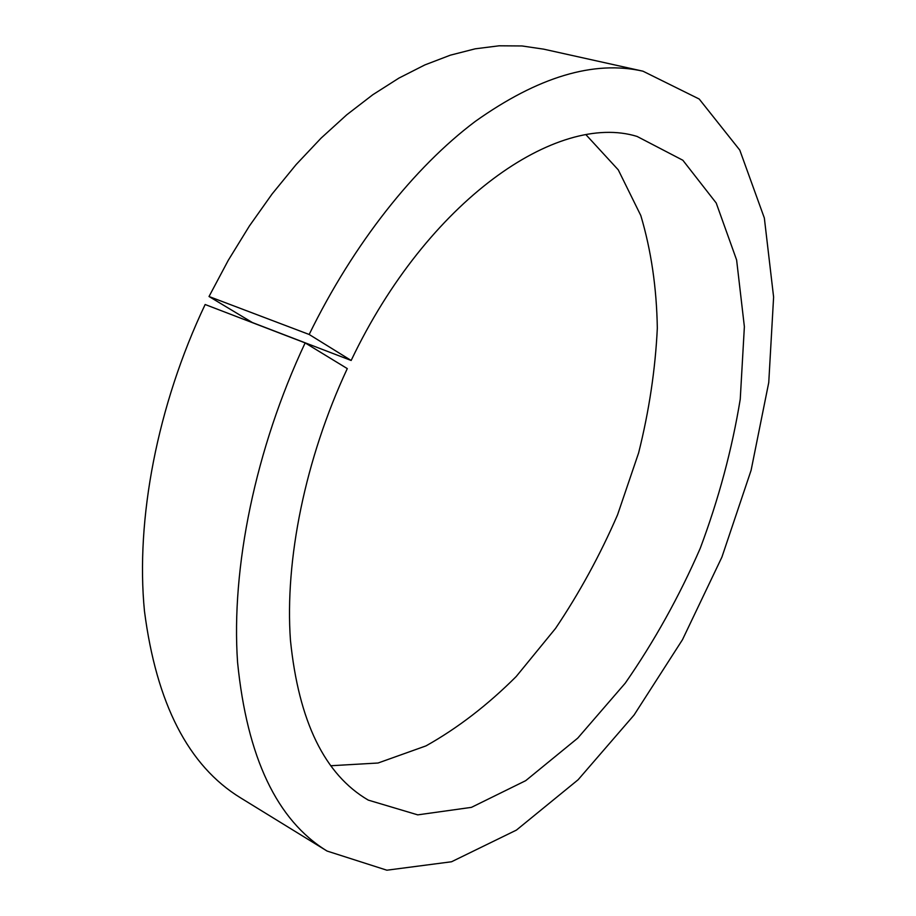 <?xml version="1.0" encoding="UTF-8"?>
<svg xmlns="http://www.w3.org/2000/svg" width="916" height="916" viewBox="0 0 916 916"><rect width="100%" height="100%" fill="white"/><g stroke="black" fill="none" stroke-linecap="round" stroke-linejoin="round"><path stroke-width="1.37" d="M327.081 851.056L240.473 797.79C188.444 765.913 156.441 703.694 144.465 611.132C135.534 519.99 157.128 405.605 205.15 304.513L305.142 342.905L347.29 368.598C305.108 459.065 284.704 560.443 290.452 640.307C298.708 721.407 324.653 774.673 368.278 800.115L417.73 814.862L471.431 807.362L525.727 780.65L577.733 738.136L625.239 683.176C654.184 641.521 679.191 596.568 700.248 548.295C718.717 498.968 732.056 449.287 740.243 399.227L744.376 326.703L736.613 259.972L716.209 203.009L682.855 160.254L637.078 136.438C557.569 111.832 427.6 199.94 351.16 360.469L309.173 334.477C353.633 243.404 414.456 167.09 475.347 121.359C538.116 76.795 593.98 60.067 642.952 71.185L699.206 99.031L739.773 150.087L764.345 218.008L773.608 297.07L768.753 382.51L751.097 470.309L721.923 557.077L682.489 639.677L634.078 715.018L578.111 779.756L516.429 830.091L451.531 861.761L386.861 870.2L327.081 851.056C276.953 820.45 247.125 757.566 237.576 662.394C231.027 568.515 255.209 449.138 305.142 342.905M586.171 134.938L618.277 169.872L640.811 215.558C651.162 250.308 656.658 287.83 657.322 328.123C655.364 369.251 649.135 410.849 638.612 452.928L617.567 514.803C600.083 555.039 579.416 592.915 555.554 628.399L516.2 676.523C487.69 705.011 457.634 728.128 426.02 745.876L378.045 763.017L330.665 765.753M351.16 360.469L252.392 322.558L209.02 296.509L228.29 260.281L249.404 225.977L272.109 193.963L296.12 164.582L321.104 138.11L346.775 114.775L372.812 94.726L398.941 78.089L424.887 64.91L450.374 55.166L475.198 48.823L499.128 45.8L522.005 45.96L543.68 49.155L642.952 71.185M209.02 296.509L309.173 334.477"/></g></svg>
